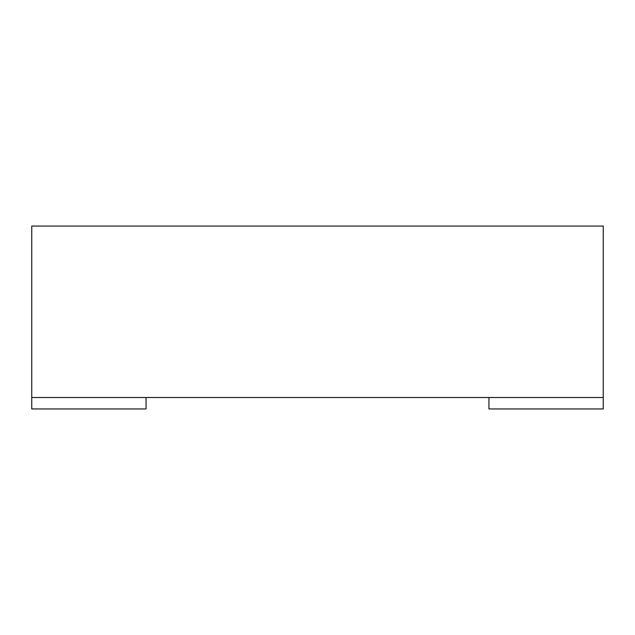 <?xml version="1.0" encoding="UTF-8"?>
<svg xmlns="http://www.w3.org/2000/svg" width="635" height="635" viewBox="0 0 635 635"><rect width="100%" height="100%" fill="white"/><g stroke="black" fill="none" stroke-linecap="round" stroke-linejoin="round"><path stroke-width="0.95" d="M146.05 397.51L146.05 408.94L31.75 408.94L31.75 397.51L603.25 397.51L603.25 408.94L488.95 408.94L488.95 397.51M603.25 397.51L603.25 226.06L31.75 226.06L31.75 397.51"/></g></svg>
